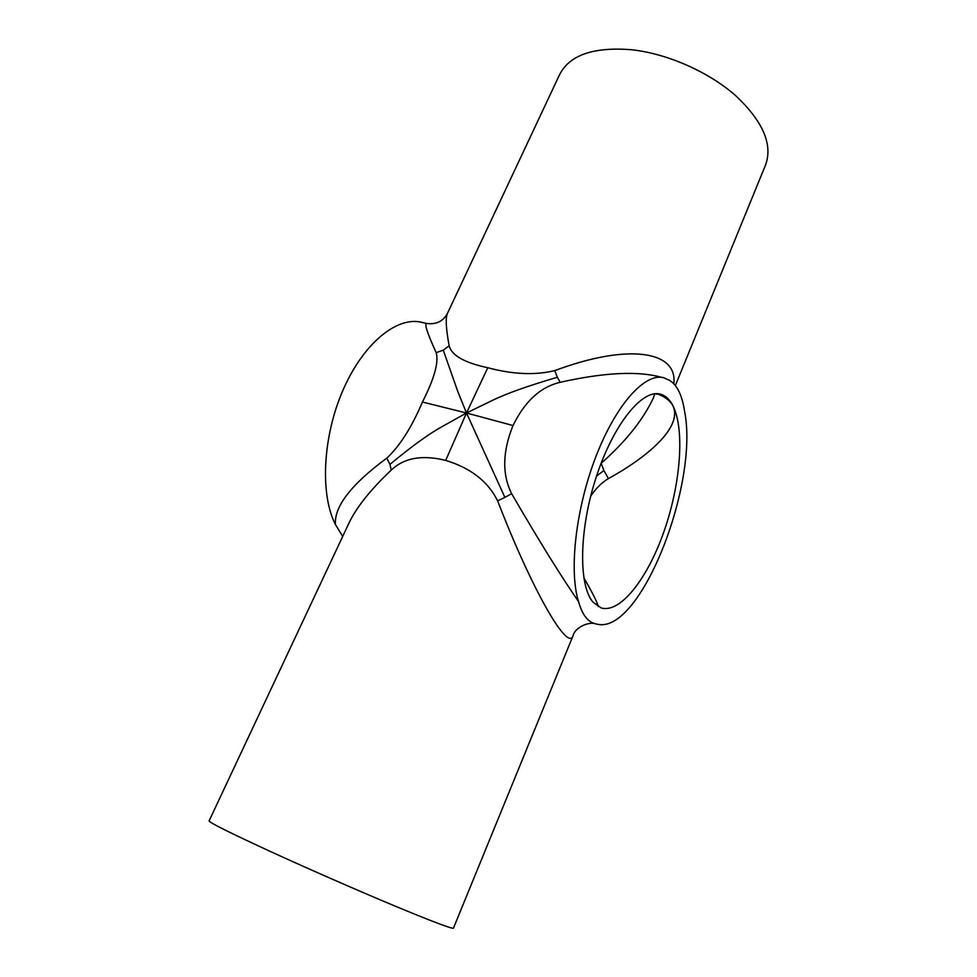 <?xml version="1.0" encoding="UTF-8"?>
<svg xmlns="http://www.w3.org/2000/svg" width="977" height="977" viewBox="0 0 977 977"><rect width="100%" height="100%" fill="white"/><g stroke="black" fill="none" stroke-linecap="round" stroke-linejoin="round"><path stroke-width="1.47" d="M673.812 383.863C677.928 351.122 628.944 342.903 554.704 370.637C535.03 375.388 512.717 374.411 487.779 367.731L466.505 413.002L457.969 391.985L443.253 350.145L449.151 345.785C445.952 328.541 445.39 317.72 447.478 313.324L559.674 74.435C569.786 54.846 593.967 46.627 632.229 49.803C667.999 53.869 709.107 72.139 735.889 95.844C762.976 121.49 772.892 144.486 765.614 164.844L675.339 385.561M487.779 367.731C464.502 362.748 451.63 355.433 449.151 345.785M578.567 601.637C568.785 571.008 575.771 508.541 595.897 456.601C615.962 404.527 644.771 372.896 663.444 377.647L669.489 380.322C677.098 384.962 682.105 395.148 684.486 410.877C699.398 482.699 641.144 632.876 598.144 624.376L596.007 623.949C588.117 622.398 582.292 614.96 578.567 601.637C560.981 576.198 538.669 540.208 511.63 493.678C501.995 474.358 502.459 451.643 513.023 425.532L466.505 413.002L492.029 400.582C505.744 393.792 527.531 386.025 557.378 377.269L560.187 382.312C601.319 373.08 633.584 371.028 656.947 376.157L661.356 377.305M554.704 370.637L557.378 377.269M513.023 425.532C524.82 401.291 540.537 386.892 560.187 382.312M391.264 470.096C404.136 457.798 422.284 454.574 445.683 460.411L466.505 413.002L504.877 497.378L497.623 500.847C532.38 590.938 568.382 653.076 573.194 635.355L453.45 928.15C451.96 929.005 431.871 921.384 393.181 905.3C355.616 889.595 305.813 867.747 268.419 850.576C229.07 832.404 209.298 822.512 209.102 820.888L348.813 523.403C356.349 507.466 370.491 489.697 391.264 470.096L389.945 464.393L386.819 458.115C351.28 484.36 334.146 506.489 335.416 524.515L342.695 536.422M511.63 493.678L504.877 497.378M445.683 460.411C470.731 467.995 488.036 481.478 497.623 500.847M335.416 524.515C319.943 494.46 322.642 436.743 343.012 390.104C363.31 343.367 396.882 316.23 421.478 322.263L426.937 323.509C423.933 322.825 427.01 332.534 436.182 352.648C438.905 362.186 434.313 378.649 422.443 402.023L466.505 413.002L442.092 426.607C428.866 433.898 411.488 446.489 389.945 464.393M422.443 402.023C411.732 427.242 399.862 445.939 386.819 458.115M596.556 476.043L603.908 470.535L608.415 478.608C646.408 457.724 682.764 427.633 673.043 405.968C670.271 400.668 664.836 396.577 656.703 393.682M654.773 393.78L653.32 398.127C642.842 420.11 625.475 441.812 601.197 463.257L603.908 470.535M590.67 496.267C595.799 488.463 601.722 482.577 608.415 478.608M598.205 606.619C597.802 603.359 592.99 593.711 583.782 577.663M673.043 405.968C685.011 430.136 680.481 484.592 663.957 531.561C647.556 578.567 620.334 613.727 601.16 607.926L593.063 602.211C578.384 585.541 578.97 529.815 596.153 477.289C613.19 424.665 641.999 389.139 660.073 394.085C665.398 395.416 669.721 399.385 673.043 405.968M436.182 352.648L443.253 350.145M656.52 394.219L655.689 393.707M596.007 623.949C588.911 621.067 574.818 627.796 573.194 635.355M661.087 377.281L663.444 377.647M426.937 323.509C436.365 324.633 443.192 321.274 447.429 313.434"/></g></svg>
